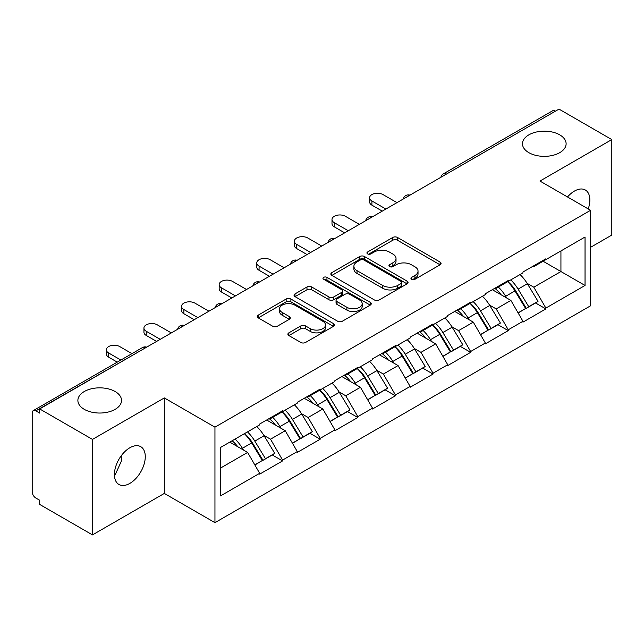 <?xml version="1.0" encoding="UTF-8"?>
<svg xmlns="http://www.w3.org/2000/svg" width="644" height="644" viewBox="0 0 644 644"><rect width="100%" height="100%" fill="white"/><g stroke="black" fill="none" stroke-linecap="round" stroke-linejoin="round"><path stroke-width="0.97" d="M115.139 391.528A21.824 12.598 0 0 0 91.359 388.799A21.824 12.598 0 0 0 77.884 400.439A21.824 12.598 0 0 0 84.275 409.343A21.824 12.598 0 0 0 108.055 412.079A21.824 12.598 0 0 0 121.531 400.439A21.824 12.598 0 0 0 115.139 391.528M559.725 134.846A21.824 12.598 0 0 0 535.945 132.117A21.824 12.598 0 0 0 522.469 143.757A21.824 12.598 0 0 0 528.861 152.668A21.824 12.598 0 0 0 552.641 155.397A21.824 12.598 0 0 0 566.116 143.757A21.824 12.598 0 0 0 559.725 134.846M411.637 279.303A2.343 1.352 0 0 0 414.945 279.303L440.094 264.789A3.349 1.932 0 0 0 441.076 263.42A3.349 1.932 0 0 0 440.094 262.06L397.493 237.467A3.349 1.932 0 0 0 392.76 237.467L367.619 251.981A2.343 1.352 0 0 0 366.935 252.939A2.343 1.352 0 0 0 367.619 253.889A2.343 1.352 0 0 0 370.928 253.889L374.188 252.013A10.707 6.182 0 0 1 389.33 252.013L392.88 254.066A10.707 6.182 0 0 1 396.02 258.437A10.707 6.182 0 0 1 392.88 262.808L389.628 264.684A2.343 1.352 0 0 0 388.944 265.642A2.343 1.352 0 0 0 389.628 266.6A2.343 1.352 0 0 0 392.937 266.6L396.197 264.724A10.707 6.182 0 0 1 411.339 264.724L414.889 266.769A10.707 6.182 0 0 1 418.028 271.14A10.707 6.182 0 0 1 414.889 275.511L411.637 277.395A2.343 1.352 0 0 0 410.953 278.353A2.343 1.352 0 0 0 411.637 279.303L411.637 277.395M121.153 455.88L121.531 460.782L115.139 474.91L114.431 475.28M129.847 447.765A21.824 12.598 -60 0 1 140.754 446.686A21.824 12.598 -60 0 1 144.103 464.171A21.824 12.598 -60 0 1 129.847 483.403A21.824 12.598 -60 0 1 118.931 484.481A21.824 12.598 -60 0 1 115.59 466.997A21.824 12.598 -60 0 1 129.847 447.765M567.509 196.975A21.824 12.598 -60 0 1 574.432 191.083A21.824 12.598 -60 0 1 585.34 190.004A21.824 12.598 -60 0 1 588.222 208.93M288.874 332.835A3.349 1.932 0 0 0 287.892 334.196A3.349 1.932 0 0 0 288.874 335.564L300.82 342.463A3.349 1.932 0 0 0 305.554 342.463L333.479 326.339A3.349 1.932 0 0 0 334.461 324.978A3.349 1.932 0 0 0 333.479 323.61L290.887 299.017A3.349 1.932 0 0 0 286.153 299.017L258.228 315.141A3.349 1.932 0 0 0 257.246 316.502A3.349 1.932 0 0 0 258.228 317.87L272.662 326.202A3.349 1.932 0 0 0 277.395 326.202L289.341 319.303A3.349 1.932 0 0 0 290.323 317.935A3.349 1.932 0 0 0 289.341 316.574L282.185 312.437A8.952 5.168 0 0 1 279.56 308.782A8.952 5.168 0 0 1 285.091 304.008A8.952 5.168 0 0 1 294.847 305.127L322.894 321.324A8.952 5.168 0 0 1 325.51 324.978A8.952 5.168 0 0 1 319.988 329.752A8.952 5.168 0 0 1 310.231 328.633L305.554 325.928A3.349 1.932 0 0 0 300.82 325.928L288.874 332.835L288.874 335.564M164.325 397.928L92.478 439.409L39.67 408.924L559 109.102L611.8 139.579L539.954 181.061L590.58 210.29L214.951 427.165L164.325 397.928L164.325 493.425L214.951 522.654L214.951 427.165M374.422 299.975A3.349 1.932 0 0 0 379.155 299.975L407.08 283.851A3.349 1.932 0 0 0 408.063 282.483A3.349 1.932 0 0 0 407.08 281.114L364.48 256.521A3.349 1.932 0 0 0 359.746 256.521L331.821 272.645A3.349 1.932 0 0 0 330.847 274.014A3.349 1.932 0 0 0 331.821 275.374L374.422 299.975M324.592 279.81A2.343 1.352 0 0 1 326.975 280.14L326.975 277.363L370.284 302.366A3.349 1.932 0 0 1 371.258 303.727A3.349 1.932 0 0 1 370.284 305.095L342.358 321.219A3.349 1.932 0 0 1 337.625 321.219L295.024 296.626L295.024 293.889A3.349 1.932 0 0 0 294.042 295.258A3.349 1.932 0 0 0 295.024 296.626M295.024 293.889L306.979 286.991A3.349 1.932 0 0 1 311.712 286.991L328.987 296.964A3.349 1.932 0 0 0 333.721 296.964L341.642 292.392A3.349 1.932 0 0 0 342.624 291.024A3.349 1.932 0 0 0 341.642 289.655L323.658 279.271A2.343 1.352 0 0 1 322.974 278.313A2.343 1.352 0 0 1 324.423 277.065A2.343 1.352 0 0 1 326.975 277.363M214.951 522.654L590.58 305.787L590.58 210.29M244.535 433.613A22.846 13.186 -120 0 1 252.351 442.75L263.002 460.331L272.283 454.97L282.579 460.919L282.579 460.082L270.528 439.2L263.847 435.344M282.579 460.919L259.677 474.145L259.677 473.308L220.498 495.928L220.498 447.483L259.677 424.863L259.677 424.034L282.579 410.808L282.579 411.645L297.287 403.152L297.287 402.315L320.189 389.089L320.189 389.926L334.896 381.433L334.896 380.604L357.806 367.378L357.806 368.215L372.514 359.722L372.514 358.885L395.416 345.667L395.416 346.496L410.123 338.003L410.123 337.174L433.026 323.948L433.026 324.785L447.733 316.293L447.733 315.455L470.635 302.237L470.635 303.066L485.343 294.582L485.343 293.745L508.245 280.518L508.245 281.356L522.952 272.863L522.952 272.026L545.862 258.808L545.862 259.637L585.042 237.016L585.042 285.461L545.862 308.082L533.804 287.2L527.13 283.344M507.81 281.605A22.846 13.186 -120 0 1 515.635 290.75L526.277 308.331L535.558 302.97L545.862 308.919L545.862 308.082M545.862 308.919L522.952 322.137L522.952 321.308L508.245 329.792L496.194 308.919L489.512 305.063M470.201 303.324A22.846 13.186 -120 0 1 478.017 312.461L488.667 330.042L497.949 324.689L508.245 330.63L508.245 329.792M508.245 330.63L485.343 343.856L485.343 343.019L470.635 351.511L458.584 330.63L451.903 326.774M432.591 325.035A22.846 13.186 -120 0 1 440.407 334.18L451.058 351.761L460.339 346.4L470.635 352.349L470.635 351.511M470.635 352.349L447.733 365.567L447.733 364.737L433.026 373.222L420.975 352.349L414.293 348.493M394.981 346.754A22.846 13.186 -120 0 1 402.798 355.891L413.448 373.472L422.73 368.11L433.026 374.059L433.026 373.222M433.026 374.059L410.123 387.286L410.123 386.448L395.416 394.941L383.357 374.059L376.684 370.203M357.364 368.465A22.846 13.186 -120 0 1 365.188 377.609L375.83 395.191L385.112 389.829L395.416 395.778L395.416 394.941M395.416 395.778L372.514 408.996L372.514 408.159L357.806 416.652L345.748 395.778L339.066 391.922M319.754 390.184A22.846 13.186 -120 0 1 327.579 399.32L338.221 416.901L347.502 411.54L357.806 417.489L357.806 416.652M357.806 417.489L334.896 430.715L334.896 429.878L320.189 438.371L308.138 417.489L301.456 413.633M282.144 411.894A22.846 13.186 -120 0 1 289.961 421.039L300.611 438.62L309.893 433.259L320.189 439.208L320.189 438.371M320.189 439.208L297.287 452.426L297.287 451.589L282.579 460.082M269.804 418.181L270.528 418.6L282.579 411.645M270.528 439.2L285.236 430.715L266.664 419.993M297.287 451.589L285.236 430.715M307.413 396.471L308.138 396.889L320.189 389.926M308.138 417.489L322.845 408.996L304.282 398.282M334.896 429.878L322.845 408.996M345.023 374.752L345.748 375.17L357.806 368.215M345.748 395.778L360.455 387.286L341.892 376.563M372.514 408.159L360.455 387.286M382.633 353.041L383.357 353.459L395.416 346.496M383.357 374.059L398.064 365.567L379.501 354.852M410.123 386.448L398.064 365.567M420.25 331.33L420.975 331.741L433.026 324.785M420.975 352.349L435.674 343.856L417.111 333.133M447.733 364.737L435.674 343.856M457.86 309.611L458.584 310.03L470.635 303.066M458.584 330.63L473.292 322.137L454.72 311.422M485.343 343.019L473.292 322.137M495.469 287.9L496.194 288.311L508.245 281.356M496.194 308.919L510.901 300.426L492.338 289.703M522.952 321.308L510.901 300.426M555.386 111.187L446.163 174.242M444.626 175.128A5.112 2.954 120 0 1 445.922 174.105A5.112 2.954 60 0 0 443.37 173.848L552.584 110.792A5.112 2.954 60 0 1 555.144 111.05M533.079 266.181L533.804 266.6L545.862 259.637M533.804 287.2L560.932 271.543L560.932 250.943L585.042 237.016M543.085 261.239L585.042 285.461M590.58 247.32L611.8 235.076L611.8 139.579M92.478 439.409L92.478 534.898L39.67 504.421L39.67 500.243L35.814 498.013A5.112 2.954 -120 0 1 32.2 491.75L32.2 412.965A5.112 2.954 -120 0 1 33.263 410.622A5.112 2.954 -120 0 1 35.814 410.88L39.67 413.102L39.67 408.924M92.478 534.898L164.325 493.425M220.498 468.083L247.618 452.426L229.779 442.13M259.677 473.308L247.618 452.426M515.103 291.16L516.295 291.845M477.494 312.871L478.685 313.564M439.884 334.59L441.076 335.274M402.267 356.301L403.466 356.993M364.657 378.02L365.848 378.704M327.047 399.731L328.239 400.423M289.438 421.45L290.629 422.134M251.82 443.161L253.02 443.853M412.571 279.641L414.889 278.297A10.707 6.182 0 0 0 418.028 273.925L418.028 271.14M396.02 258.437L396.02 261.223A10.707 6.182 0 0 1 392.88 265.594L390.562 266.93M440.045 264.813L397.493 240.244A3.349 1.932 0 0 0 392.76 240.244L368.553 254.227M407.032 283.875L364.48 259.307A3.349 1.932 0 0 0 359.746 259.307L331.869 275.407M401.164 283.441A2.343 1.352 0 0 0 401.848 282.483A2.343 1.352 0 0 0 401.164 281.525L363.771 259.943A2.343 1.352 0 0 0 360.463 259.943L357.026 261.923A10.707 6.182 0 0 0 353.894 266.294A10.707 6.182 0 0 0 357.026 270.665L382.584 285.421A10.707 6.182 0 0 0 397.734 285.421L401.164 283.441L401.164 286.226A2.343 1.352 0 0 0 401.848 285.268L401.848 282.483M353.894 266.294L353.894 269.079A10.707 6.182 0 0 0 357.026 273.45L357.026 270.665M401.164 286.226L397.734 288.206A10.707 6.182 0 0 1 382.584 288.206L357.026 273.45M295.073 296.651L306.979 289.776L306.979 286.991M342.624 291.024L342.624 293.809A3.349 1.932 0 0 1 341.642 295.169L333.721 299.75A3.349 1.932 0 0 1 328.987 299.75L311.712 289.776A3.349 1.932 0 0 0 306.979 289.776M326.975 280.14L370.236 305.119M346.915 307.317A8.952 5.168 0 0 0 356.671 308.436A8.952 5.168 0 0 0 362.194 303.662A8.952 5.168 0 0 0 359.569 300.007L349.692 294.3A3.349 1.932 0 0 0 344.959 294.3L337.029 298.88A3.349 1.932 0 0 0 336.047 300.249A3.349 1.932 0 0 0 337.029 301.609L346.915 307.317L346.915 310.102A8.952 5.168 0 0 0 356.671 311.221A8.952 5.168 0 0 0 362.194 306.447L362.194 303.662M336.047 300.249L336.047 303.026A3.349 1.932 0 0 0 337.029 304.395L337.029 301.609M346.915 310.102L337.029 304.395M325.51 324.978L325.51 327.756A8.952 5.168 0 0 1 319.988 332.537A8.952 5.168 0 0 1 310.231 331.41L305.554 328.714A3.349 1.932 0 0 0 300.82 328.714L288.914 335.588M279.56 308.782L279.56 311.567A8.952 5.168 0 0 0 282.185 315.222L282.185 312.437M289.301 319.327L282.185 315.222M333.439 326.371L290.887 301.803A3.349 1.932 0 0 0 286.153 301.803L258.268 317.894M371.91 200.968L371.91 205.146A7.841 4.524 180 0 1 369.608 201.942L369.608 197.764A7.841 4.524 0 0 0 371.91 200.968L385.893 209.042M396.978 202.635L382.995 194.569A7.841 4.524 0 0 0 374.454 193.586A7.841 4.524 0 0 0 369.608 197.764M520.046 274.537A27.958 16.14 60 0 1 527.38 283.754L518.098 289.116A27.958 16.14 -120 0 0 510.764 279.899M518.098 289.116L528.74 306.697L538.022 301.336L527.38 283.754M526.277 308.331L528.74 306.697M535.558 302.97L538.022 301.336M494.785 288.295A22.846 13.186 60 0 1 501.08 294.759M498.351 287.071A27.958 16.14 60 0 1 505.677 296.28L506.731 298.019M518.17 313.008L525.609 308.5L514.959 290.927A27.958 16.14 -120 0 0 507.633 281.71M525.609 308.5L518.074 312.855M371.91 205.146L382.27 211.127M334.292 222.679L334.292 226.857A7.841 4.524 180 0 1 331.998 223.661L331.998 219.483A7.841 4.524 0 0 0 334.292 222.679L348.275 230.753M359.368 224.353L345.385 216.279A7.841 4.524 0 0 0 336.844 215.297A7.841 4.524 0 0 0 331.998 219.483M482.436 296.256A27.958 16.14 60 0 1 489.762 305.473L480.48 310.827A27.958 16.14 -120 0 0 473.155 301.617M480.48 310.827L491.131 328.408L500.412 323.047L489.762 305.473M488.667 330.042L491.131 328.408M497.949 324.689L500.412 323.047M457.168 310.006A22.846 13.186 60 0 1 463.471 316.47M460.742 308.782A27.958 16.14 60 0 1 468.067 317.999L469.114 319.73M480.553 334.727L487.999 330.219L477.349 312.638A27.958 16.14 -120 0 0 470.023 303.421M487.999 330.219L480.464 334.566M334.292 226.857L344.661 232.846M296.683 244.398L296.683 248.576A7.841 4.524 180 0 1 294.389 245.372L294.389 241.194A7.841 4.524 0 0 0 296.683 244.398L310.666 252.472M321.759 246.064L307.776 237.998A7.841 4.524 0 0 0 299.227 237.016A7.841 4.524 0 0 0 294.389 241.194M444.827 317.967A27.958 16.14 60 0 1 452.152 327.184L442.871 332.546A27.958 16.14 -120 0 0 435.545 323.328M442.871 332.546L453.521 350.119L462.803 344.765L452.152 327.184M451.058 351.761L453.521 350.119M460.339 346.4L462.803 344.765M419.558 331.724A22.846 13.186 60 0 1 425.861 338.189M423.132 330.501A27.958 16.14 60 0 1 430.458 339.71L431.504 341.449M442.943 356.438L450.381 351.93L439.739 334.349A27.958 16.14 -120 0 0 432.414 325.139M450.381 351.93L442.855 356.277M296.683 248.576L307.051 254.557M259.073 266.109L259.073 270.287A7.841 4.524 180 0 1 256.779 267.083L256.779 262.913A7.841 4.524 0 0 0 259.073 266.109L273.056 274.183M284.149 267.783L270.166 259.709A7.841 4.524 0 0 0 261.617 258.727A7.841 4.524 0 0 0 256.779 262.913M407.217 339.686A27.958 16.14 60 0 1 414.543 348.895L405.261 354.256A27.958 16.14 -120 0 0 397.936 345.047M405.261 354.256L415.911 371.838L425.193 366.476L414.543 348.895M413.448 373.472L415.911 371.838M422.73 368.11L425.193 366.476M381.948 353.435A22.846 13.186 60 0 1 388.252 359.899M385.514 352.212A27.958 16.14 60 0 1 392.848 361.429L393.895 363.16M405.334 378.157L412.772 373.649L402.13 356.068A27.958 16.14 -120 0 0 394.796 346.85M412.772 373.649L405.237 377.996M259.073 270.287L269.442 276.276M221.464 287.828L221.464 292.006A7.841 4.524 180 0 1 219.161 288.802L219.161 284.624A7.841 4.524 0 0 0 221.464 287.828L235.446 295.902M246.539 289.494L232.556 281.428A7.841 4.524 0 0 0 224.007 280.446A7.841 4.524 0 0 0 219.161 284.624M369.608 361.397A27.958 16.14 60 0 1 376.933 370.614L367.652 375.975A27.958 16.14 -120 0 0 360.326 366.758M367.652 375.975L378.294 393.548L387.575 388.195L376.933 370.614M375.83 395.191L378.294 393.548M385.112 389.829L387.575 388.195M344.339 375.154A22.846 13.186 60 0 1 350.642 381.618M347.905 373.931A27.958 16.14 60 0 1 355.23 383.14L356.285 384.879M367.724 399.868L375.162 395.36L364.512 377.778A27.958 16.14 -120 0 0 357.187 368.569M375.162 395.36L367.627 399.707M221.464 292.006L231.832 297.987M183.854 309.539L183.854 313.717A7.841 4.524 180 0 1 181.552 310.513L181.552 306.343A7.841 4.524 0 0 0 183.854 309.539L197.837 317.613M208.922 311.213L194.939 303.139A7.841 4.524 0 0 0 186.398 302.157A7.841 4.524 0 0 0 181.552 306.343M331.99 383.116A27.958 16.14 60 0 1 339.324 392.325L330.042 397.686A27.958 16.14 -120 0 0 322.708 388.477M330.042 397.686L340.684 415.267L349.966 409.906L339.324 392.325M338.221 416.901L340.684 415.267M347.502 411.54L349.966 409.906M306.729 396.865A22.846 13.186 60 0 1 313.024 403.329M310.295 395.641A27.958 16.14 60 0 1 317.621 404.859L318.675 406.589M330.114 421.587L337.553 417.079L326.902 399.497A27.958 16.14 -120 0 0 319.577 390.28M337.553 417.079L330.018 421.426M183.854 313.717L194.214 319.706M146.236 331.257L146.236 335.435A7.841 4.524 180 0 1 143.942 332.232L143.942 328.054A7.841 4.524 0 0 0 146.236 331.257L160.219 339.332M171.312 332.924L157.329 324.85A7.841 4.524 0 0 0 148.78 323.876A7.841 4.524 0 0 0 143.942 328.054M294.38 404.826A27.958 16.14 60 0 1 301.706 414.044L292.424 419.405A27.958 16.14 -120 0 0 285.099 410.188M292.424 419.405L303.074 436.978L312.356 431.625L301.706 414.044M300.611 438.62L303.074 436.978M309.893 433.259L312.356 431.625M269.112 418.584A22.846 13.186 60 0 1 275.415 425.048M272.686 417.36A27.958 16.14 60 0 1 280.011 426.57L281.058 428.3M292.497 443.297L299.943 438.789L289.293 421.208A27.958 16.14 -120 0 0 281.967 411.999M299.943 438.789L292.408 443.136M146.236 335.435L156.605 341.417M108.627 352.968L108.627 357.146A7.841 4.524 180 0 1 106.332 353.942L106.332 349.773A7.841 4.524 0 0 0 108.627 352.968L120.871 360.044M131.964 353.637L119.72 346.569A7.841 4.524 0 0 0 111.171 345.587A7.841 4.524 0 0 0 106.332 349.773M256.771 426.545A27.958 16.14 60 0 1 264.096 435.755L254.815 441.116A27.958 16.14 -120 0 0 247.489 431.899M254.815 441.116L265.465 458.697L274.747 453.336L264.096 435.755M263.002 460.331L265.465 458.697M272.283 454.97L274.747 453.336M232.114 440.778A22.846 13.186 60 0 1 237.805 446.759M235.068 439.071A27.958 16.14 60 0 1 242.402 448.288L243.448 450.019M254.887 465.016L262.325 460.508L251.683 442.927A27.958 16.14 -120 0 0 244.358 433.71M262.325 460.508L254.799 464.855M108.627 357.146L117.256 362.129M145.278 347.961L35.814 410.88M146.333 347.349A5.112 2.954 -60 0 0 145.037 347.816A5.112 2.954 -120 0 0 142.477 347.567L33.263 410.622M407.016 196.847A5.112 2.954 120 0 1 408.312 195.816A5.112 2.954 -60 0 1 409.608 195.349M369.406 218.558A5.112 2.954 120 0 1 370.703 217.535A5.112 2.954 -60 0 1 371.999 217.06M331.789 240.276A5.112 2.954 120 0 1 333.093 239.246A5.112 2.954 -60 0 1 334.389 238.779M294.179 261.987A5.112 2.954 120 0 1 295.475 260.965A5.112 2.954 -60 0 1 296.779 260.49M256.57 283.706A5.112 2.954 120 0 1 257.866 282.676A5.112 2.954 -60 0 1 259.17 282.209M218.96 305.417A5.112 2.954 120 0 1 220.256 304.395A5.112 2.954 -60 0 1 221.552 303.92M181.35 327.136A5.112 2.954 120 0 1 182.646 326.106A5.112 2.954 -60 0 1 183.943 325.631M414.889 278.297L414.889 275.511M389.628 266.6L389.628 264.684M392.88 265.594L392.88 262.808M367.619 253.889L367.619 251.981M392.76 240.244L392.76 237.467M397.493 240.244L397.493 237.467M440.094 264.789L440.094 262.06M331.821 275.374L331.821 272.645M359.746 259.307L359.746 256.521M364.48 259.307L364.48 256.521M407.08 283.851L407.08 281.114M382.584 288.206L382.584 285.421M397.734 288.206L397.734 285.421M311.712 289.776L311.712 286.991M328.987 299.75L328.987 296.964M333.721 299.75L333.721 296.964M341.642 295.169L341.642 292.392M370.284 305.095L370.284 302.366M300.82 328.714L300.82 325.928M305.554 328.714L305.554 325.928M310.231 331.41L310.231 328.633M289.341 319.303L289.341 316.574M258.228 317.87L258.228 315.141M286.153 301.803L286.153 299.017M290.887 301.803L290.887 299.017M333.479 326.339L333.479 323.61M514.959 290.927L505.677 296.28M477.349 312.638L468.067 317.999M439.739 334.349L430.458 339.71M402.13 356.068L392.848 361.429M364.512 377.778L355.23 383.14M326.902 399.497L317.621 404.859M289.293 421.208L280.011 426.57M251.683 442.927L242.402 448.288M443.37 173.848A5.112 5.112 0 0 0 440.907 177.277M409.954 195.148A5.112 5.112 0 0 0 403.297 198.988M372.345 216.867A5.112 5.112 0 0 0 365.687 220.707M334.727 238.578A5.112 5.112 0 0 0 328.078 242.418M297.117 260.297A5.112 5.112 0 0 0 290.46 264.137M259.508 282.008A5.112 5.112 0 0 0 252.851 285.847M221.898 303.727A5.112 5.112 0 0 0 215.241 307.566M184.289 325.437A5.112 5.112 0 0 0 177.631 329.277M146.671 347.148A5.112 5.112 0 0 0 142.477 347.567"/></g></svg>
